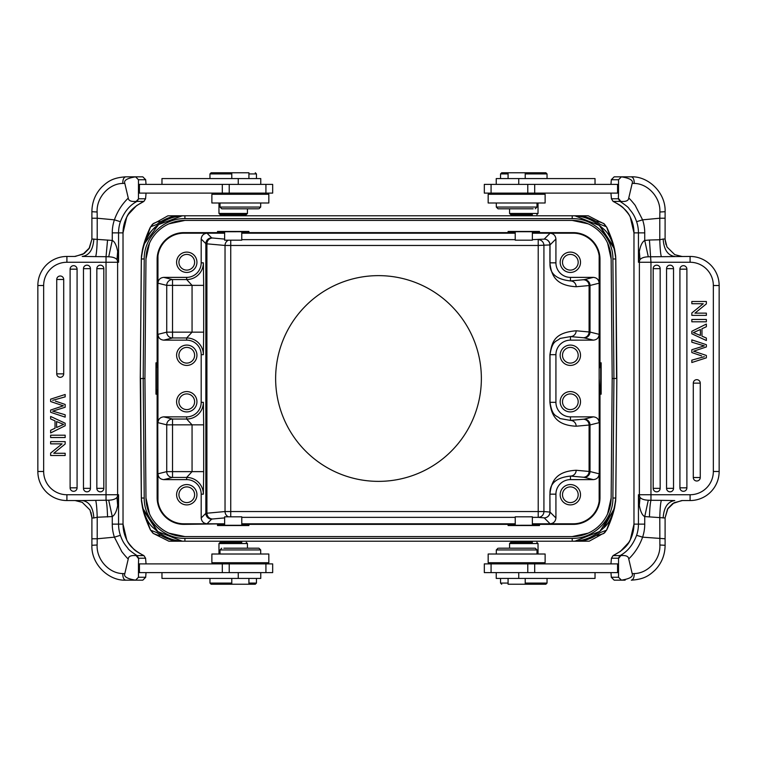 <?xml version="1.0" encoding="UTF-8"?>
<svg xmlns="http://www.w3.org/2000/svg" width="757" height="757" viewBox="0 0 757 757"><rect width="100%" height="100%" fill="white"/><g stroke="black" fill="none" stroke-linecap="round" stroke-linejoin="round"><path stroke-width="1.14" d="M681.858 256.443L674.752 254.655L667.012 247.019L665.081 239.411M667.012 247.019L665.129 240.499M75.142 500.557L82.248 502.345L89.988 509.981L91.919 517.589M89.988 509.981L91.871 516.501M178.926 262.263A7.844 7.844 0 0 0 186.771 270.107A7.844 7.844 0 0 0 194.615 262.263A7.844 7.844 0 0 0 186.771 254.418A7.844 7.844 0 0 0 178.926 262.263M158.043 531.963L142.543 507.881L141.427 500.793M481.367 378.5A102.867 102.867 0 0 0 378.5 275.633A102.867 102.867 0 0 0 275.633 378.5A102.867 102.867 0 0 0 378.5 481.367A102.867 102.867 0 0 0 481.367 378.5M597.689 535.417L603.651 533.543L606.556 530.203L614.182 509.499C612.517 515.99 610.114 522.642 606.953 529.436L606.546 530.193L600.273 532.568M598.863 535.36L599.79 535.218M615.725 256.897L616.841 378.5L615.801 498.021C614.078 513.085 609.782 523.276 602.894 528.594C593.791 537.016 583.562 541.227 572.207 541.227L580.666 541.227C588.104 539.883 594.633 536.997 600.263 532.578L600.121 532.691M598.238 535.407L596.185 535.417M603.906 527.563L614.58 507.881L615.687 500.793M614.249 509.168L599.847 531.386L574.818 541.217M607.606 243.129L611.145 259.017A38.938 38.938 0 0 0 572.207 220.419L588.132 223.826M599.62 231.708L600.935 233.071M168.981 223.826L184.907 220.419L572.207 220.419M184.907 220.419A38.938 38.938 0 0 0 145.969 259.017L149.517 243.129M157.494 231.708L158.866 230.412M149.517 513.871L145.969 497.983L144.928 378.5L145.969 259.017M145.969 497.983A38.938 38.938 0 0 0 184.907 536.581L168.981 533.174M157.494 525.292L156.188 523.929M588.132 533.174L572.207 536.581L184.907 536.581M572.207 536.581A38.938 38.938 0 0 0 611.145 497.983L607.606 513.871M599.62 525.292L598.257 526.588M611.145 259.017L612.186 378.5L611.145 497.983M224.668 231.737L241.748 231.727L241.776 240.177L224.668 240.177M599.156 334.339C598.834 337.868 596.894 339.808 593.337 340.139L570.456 340.139A14.534 14.534 0 0 0 555.922 354.673L555.922 402.327A14.534 14.534 0 0 0 570.456 416.861L593.337 416.861L584.215 419.132L570.456 420.409A5.81 5.706 -95.1 0 1 576.162 426.219C555.572 425.254 551.295 414.533 549.913 402.327L549.913 354.673C551.938 342.533 553.679 332.683 576.162 330.781L590.015 332.058L599.156 334.339L599.156 378.5L599.156 255.781A26.154 26.154 0 0 0 573.248 233.203L532.37 233.203L539.486 233.071L539.486 231.462L508.098 231.462L508.098 233.071L515.224 233.184L241.776 233.203L248.902 233.071L248.902 231.462L217.514 231.462L217.514 232.626L183.866 232.626A26.732 26.732 0 0 0 157.134 259.358L157.134 362.811L155.97 362.811L155.97 394.189L157.134 394.189L157.134 497.642A26.732 26.732 0 0 0 183.866 524.374L224.63 523.816L183.866 523.797A26.154 26.154 0 0 1 157.958 501.219L157.683 388.984L157.134 394.189M248.902 231.907L241.776 232.02M224.63 232.02L217.514 231.907M258.09 208.8L221.754 208.8L258.09 208.8M221.754 208.8L220.013 207.058L260.692 207.058L258.951 208.8M268.83 194.265L211.875 194.265L211.875 202.99L268.83 202.99L268.83 194.265M143.915 201.4L145.562 198.779L138.645 198.779L136.998 201.4L143.915 201.4C134.661 206.159 128.908 211.477 126.656 217.325L126.674 217.297A34.869 34.737 90 0 0 123.013 232.872L118.556 232.872L118.556 262.263L117.619 262.263L117.619 494.737L118.556 494.737L116.966 497.425L117.666 505.487C116.587 511.363 114.79 515.063 112.263 516.567L97.208 517.239L93.84 517.977C93.139 507.398 89.269 501.588 82.22 500.547L66.909 500.547A29.059 29.059 0 0 1 37.85 471.488L37.85 285.512A29.059 29.059 0 0 1 66.909 256.453L66.909 262.263A23.249 23.249 0 0 0 43.66 285.512L43.66 471.488L37.85 471.488M145.562 198.779L146.063 193.111M91.909 211.705L97.123 211.998C96.338 197.435 109.103 183.544 122.766 183.44L124.801 183.345C123.58 180.374 127.176 178.207 135.579 176.835L142.818 176.835L145.713 179.74L138.474 179.74L135.579 176.835L125.7 176.835C123.732 177.337 122.757 179.541 122.766 183.44M97.123 211.998L97.208 218.224L91.919 218.224M74.574 256.453L66.909 256.453M75.274 256.453L84.311 253.434L89.042 248.627L91.947 239.023L112.263 240.433C114.629 241.502 116.427 245.202 117.666 251.513L118.556 262.263L116.966 259.575L117.666 251.513M57.996 426.872L56.605 427.525L56.605 421.545L63.635 424.431M56.605 427.525L63.626 424.403M62.509 424.109L63.597 424.422M50.634 418.933L55.034 420.873L55.034 428.235L50.634 430.288L50.634 432.947L65.168 425.737L65.168 423.229L50.634 416.464L50.634 418.933M56.737 373.854A3.492 3.492 0 0 0 60.229 377.336A3.492 3.492 0 0 0 63.711 373.854L63.711 279.475A3.492 3.492 0 0 0 60.229 275.993A3.492 3.492 0 0 0 56.737 279.475L56.737 373.854L63.711 373.854M96.839 488.341A3.492 3.492 0 0 0 100.321 491.832A3.492 3.492 0 0 0 103.813 488.341L103.813 268.659A3.492 3.492 0 0 0 100.321 265.168A3.492 3.492 0 0 0 96.839 268.659L96.839 488.341L103.813 488.341M83.469 488.341A3.492 3.492 0 0 0 86.96 491.832A3.492 3.492 0 0 0 90.443 488.341L90.443 268.659A3.492 3.492 0 0 0 86.96 265.168A3.492 3.492 0 0 0 83.469 268.659L83.469 488.341L90.443 488.341M70.108 487.839A3.492 3.492 0 0 0 73.59 491.321A3.492 3.492 0 0 0 77.082 487.839L77.082 269.161A3.492 3.492 0 0 0 73.59 265.679A3.492 3.492 0 0 0 70.108 269.161L70.108 487.839L77.082 487.839M50.634 412.3L50.634 410.057L63.408 405.78L50.634 410.057L50.634 412.3L65.168 417.135L65.168 414.789L55.829 412.026L65.168 414.789M55.356 401.087L65.168 404.446L65.168 407.257L52.668 411.146L55.829 412.026M65.168 394.482L65.168 396.867L52.678 400.321L65.159 396.857L65.168 394.482L50.634 399.157L50.634 401.532L61.705 405.269L50.634 401.541M63.408 405.79L61.705 405.269L63.408 405.79M50.634 437.537L65.168 437.537L65.168 435.209L50.634 435.209L50.634 437.537M50.634 443.857L62.055 443.857L50.634 453.112L50.634 455.506L65.168 455.506L65.168 453.273L53.756 453.273L65.168 444.018L65.168 441.624L50.634 441.624L50.634 443.857M223.854 548.2L258.951 548.2L223.854 548.2M258.951 548.2L260.692 549.942L220.013 549.942L221.754 548.2M268.83 554.01L211.875 554.01L211.875 562.735L268.83 562.735L268.83 554.01M146.035 572.614L145.675 577.222M91.909 545.295L97.123 545.002C96.347 559.546 109.112 573.475 122.766 573.56L124.801 573.655C123.542 576.607 127.129 578.774 135.579 580.165L142.818 580.165L145.713 577.26L138.474 577.26L138.474 572.614L272.671 572.614L272.671 563.889L138.474 563.889L138.645 558.221L145.562 558.221L146.063 563.889M107.56 516.984C107.267 508.184 106.765 502.62 106.037 500.301L106.037 494.737L117.619 494.737A5.81 5.791 90 0 1 116.966 497.425C115.471 499.128 112.717 500.055 108.705 500.197L82.22 500.547M95.685 500.358C96.442 503.112 96.953 508.742 97.208 517.239L97.208 538.776L91.919 538.776M108.705 500.197L112.263 516.567L112.263 524.128A40.679 40.528 -90 0 0 114.402 537.167L121.593 551.2C120.713 550.519 127.763 559.073 128.264 558.912C128.51 556.263 131.141 555.165 136.165 555.6L136.998 555.6C131.264 551.768 128.264 549.374 127.98 548.428C125.123 544.709 123.041 542.864 120.391 535.313L114.402 537.167L97.208 538.776L97.123 545.002M138.474 577.26L135.579 580.165L125.7 580.165L131.86 580.165M124.801 573.655L128.264 558.912M112.263 524.128L123.031 524.128A34.869 34.737 90 0 0 126.656 539.675L126.665 539.703C129.106 545.712 134.86 551.02 143.915 555.6L136.998 555.6L138.645 558.221M136.165 555.6L138.474 558.552M255.289 584.234L248.921 584.234L255.289 584.234L256.453 583.07L248.921 583.07M231.784 583.07L209.963 583.07L209.963 578.424M231.784 578.424L231.784 584.234L211.127 584.234L248.921 584.234L248.921 578.424M161.97 572.614L161.97 578.424L260.768 578.424L260.768 572.614M241.776 516.823L224.63 516.823L224.63 525.273L241.776 525.273L241.776 516.823M217.514 524.374L217.514 525.538L248.902 525.538L248.902 523.929L241.776 523.816L515.224 523.797L508.098 523.929L508.098 525.538L539.486 525.538L539.486 523.929L532.37 523.816L550.112 523.797L544.207 517.883A5.81 5.81 135 0 0 550.017 512.073L549.913 512.073A5.81 5.706 -84.9 0 1 544.207 517.883L538.218 517.353A5.81 5.706 95.1 0 0 543.923 511.543L538.218 511.543L538.218 517.353L532.37 517.353M217.514 525.093L224.63 524.98M241.776 524.98L248.902 525.093M224.668 542.391L241.776 542.391L241.776 541.227L310.313 541.227M184.822 541.227L224.63 541.227L224.63 542.391L220.126 542.391L218.972 543.554L247.444 543.554L247.444 548.2M220.126 542.391L241.776 542.391M138.474 572.614L138.474 563.889M143.915 555.6L145.628 558.269M120.391 535.313A34.869 34.737 -90 0 1 118.556 524.128L118.556 494.737L117.666 505.487M120.391 221.687L114.402 219.833C117.449 211.317 122.076 204.078 128.264 198.088C128.529 200.728 131.16 201.835 136.156 201.4L136.998 201.4C129.617 205.232 124.082 211.998 120.391 221.687A34.869 34.737 -90 0 0 118.556 232.872L112.263 232.872L112.263 240.433L108.705 256.793C112.736 256.945 115.49 257.872 116.957 259.575A5.81 5.791 90 0 1 117.619 262.263L66.909 262.263M106.037 256.689L108.705 256.793M93.84 239.023C93.139 249.602 89.269 255.412 82.22 256.453L106.037 256.699L107.56 240.016M95.685 256.642C96.48 253.68 96.981 248.05 97.208 239.761L97.208 218.224L114.402 219.833A40.679 40.528 -90 0 0 112.263 232.872M82.835 254.352L89.591 247.766M131.86 176.835L125.7 176.835C112.235 177.706 107.466 181.879 101.94 186.894C95.373 193.726 92.013 202.005 91.89 211.733L91.9 218.234M145.675 179.778L146.035 184.386M138.645 198.779L136.156 201.4M128.264 198.088L124.801 183.345M211.127 172.766L231.784 172.766L211.127 172.766L209.963 173.93L231.784 173.93M248.921 173.93L256.453 173.93L256.453 178.576M248.921 178.576L248.921 172.766L231.784 172.766L231.784 178.576M260.768 184.386L260.768 178.576L161.97 178.576L161.97 184.386M138.474 198.448L138.474 193.111L272.671 193.111L272.671 184.386L138.474 184.386L138.474 179.74M138.474 193.111L138.474 184.386M247.444 208.8L247.444 213.446L218.972 213.446L218.972 202.99M224.63 214.61L246.28 214.61L220.126 214.61L224.63 214.61L224.63 215.773M515.224 240.177L532.37 240.177L532.37 231.727L515.224 231.727L515.224 240.177M539.486 231.907L532.37 232.02M515.224 232.02L508.098 231.907M533.146 208.8L498.049 208.8L533.146 208.8M498.049 208.8L496.308 207.058L536.987 207.058L535.246 208.8M488.17 202.99L545.125 202.99L545.125 194.265L488.17 194.265L488.17 202.99M501.711 172.766L508.079 172.766L501.711 172.766L500.547 173.93L508.079 173.93M525.216 173.93L547.037 173.93L547.037 178.576M525.216 178.576L525.216 172.766L545.873 172.766L508.079 172.766L508.079 178.576M595.03 184.386L595.03 178.576L496.232 178.576L496.232 184.386M665.091 211.705L659.877 211.998C660.653 197.454 647.888 183.525 634.234 183.44L632.199 183.345C633.458 180.393 629.871 178.226 621.421 176.835L614.182 176.835L611.287 179.74L618.526 179.74L618.526 184.386L484.329 184.386L484.329 193.111L618.526 193.111L618.355 198.779L611.438 198.779L611.921 199.545L611.372 198.731M632.199 183.345L628.736 198.088C629.237 197.927 636.287 206.481 635.407 205.8L642.598 219.833A40.679 40.528 90 0 1 644.737 232.872L633.969 232.872A34.869 34.737 -90 0 0 630.344 217.325L630.335 217.297C627.894 211.288 622.14 205.98 613.085 201.4L611.438 198.779L610.937 193.111M610.965 184.386L611.325 179.778M648.295 256.803L644.737 240.433L649.44 240.016L650.963 262.263L638.444 262.263L640.034 259.575C641.529 257.872 644.283 256.945 648.295 256.803L690.091 256.453A29.059 29.059 0 0 1 719.15 285.512L719.15 471.488A29.059 29.059 0 0 1 690.091 500.547L690.091 494.737A23.249 23.249 0 0 0 713.34 471.488L713.34 285.512L719.15 285.512M682.426 500.547L690.091 500.547M681.726 500.547L672.689 503.566L667.958 508.373L665.053 517.977L644.737 516.567C642.371 515.498 640.573 511.798 639.334 505.487L638.444 494.737L639.381 494.737L639.381 262.263A5.81 5.791 -90 0 1 640.034 259.575L639.334 251.513C640.413 245.637 642.21 241.937 644.737 240.433L644.737 232.872M700.405 329.503L693.384 332.626L700.405 329.503L700.395 335.455L700.395 329.522M693.365 332.569L700.395 335.455M694.491 332.891L693.45 332.597M706.366 338.067L701.966 336.127L701.966 328.765L706.366 326.712L706.366 324.053L691.832 331.263L691.832 333.771L706.366 340.536L706.366 338.067M700.263 383.146A3.492 3.492 0 0 0 696.771 379.664A3.492 3.492 0 0 0 693.289 383.146L693.289 477.525A3.492 3.492 0 0 0 696.771 481.007A3.492 3.492 0 0 0 700.263 477.525L700.263 383.146L693.289 383.146M660.161 268.659A3.492 3.492 0 0 0 656.679 265.168A3.492 3.492 0 0 0 653.187 268.659L653.187 488.341A3.492 3.492 0 0 0 656.679 491.832A3.492 3.492 0 0 0 660.161 488.341L660.161 268.659L653.187 268.659M673.531 268.659A3.492 3.492 0 0 0 670.04 265.168A3.492 3.492 0 0 0 666.557 268.659L666.557 488.341A3.492 3.492 0 0 0 670.04 491.832A3.492 3.492 0 0 0 673.531 488.341L673.531 268.659L666.557 268.659M686.892 269.161A3.492 3.492 0 0 0 683.41 265.679A3.492 3.492 0 0 0 679.918 269.161L679.918 487.839A3.492 3.492 0 0 0 683.41 491.321A3.492 3.492 0 0 0 686.892 487.839L686.892 269.161L679.918 269.161M706.366 346.943L693.592 351.22L706.366 346.943L706.366 344.7L691.832 339.865L691.832 342.211L701.171 344.974L691.832 342.211M701.644 355.913L691.832 352.554L691.832 349.743L704.332 345.854L701.171 344.974M691.832 362.518L691.832 360.133L704.332 356.689L691.841 360.143L691.832 362.518L706.366 357.843L706.366 355.468L695.295 351.731L706.366 355.459M693.592 351.21L695.295 351.731L693.592 351.21M706.366 319.463L691.832 319.463L691.832 321.791L706.366 321.791L706.366 319.463M706.366 313.143L694.945 313.143L706.366 303.888L706.366 301.494L691.832 301.494L691.832 303.727L703.244 303.727L691.832 312.982L691.832 315.376L706.366 315.376L706.366 313.143M661.315 256.642C660.558 253.888 660.047 248.258 659.792 239.761L663.16 239.023C663.861 249.602 667.731 255.412 674.78 256.453M659.877 211.998L659.792 218.224L665.081 218.224M628.736 198.088C628.49 200.737 625.859 201.835 620.835 201.4L620.002 201.4C625.736 205.232 628.736 207.626 629.02 208.572C631.877 212.291 633.959 214.136 636.609 221.687A34.869 34.737 90 0 1 638.444 232.872L638.444 262.263L639.334 251.513M613.123 201.428C619.008 204.409 622.557 206.756 623.787 208.449C627.648 212.689 629.824 215.65 630.326 217.316L633.969 232.872L633.969 524.128A34.869 34.737 -90 0 1 630.344 539.675L630.326 539.703C628.092 545.523 622.339 550.841 613.085 555.6L611.438 558.221L618.355 558.221L620.002 555.6C627.383 551.768 632.918 545.002 636.609 535.313L642.598 537.167C639.551 545.683 634.924 552.922 628.736 558.912C628.471 556.272 625.84 555.165 620.844 555.6L618.526 558.552L618.526 563.889L484.329 563.889L484.329 572.614L618.526 572.614L618.526 577.26L611.287 577.26L614.182 580.165L621.421 580.165L618.526 577.26M650.963 500.311L648.295 500.207C644.264 500.055 641.51 499.128 640.043 497.425L638.444 494.737L638.444 524.128L644.737 524.128A40.679 40.528 90 0 1 642.598 537.167L665.081 538.776M690.091 256.453L690.091 262.263L650.963 262.263L650.963 494.737L639.381 494.737A5.81 5.791 -90 0 0 640.034 497.425L639.334 505.487M611.325 577.222L610.965 572.614M610.937 563.889L611.438 558.221M620.844 555.6L613.085 555.6M625.14 580.165L621.421 580.165C629.824 578.793 633.42 576.626 632.199 573.655L634.234 573.56C647.897 573.456 660.662 559.565 659.877 545.002L659.792 517.239C660.019 508.95 660.52 503.32 661.315 500.358L650.963 500.301C650.206 503.216 649.705 508.78 649.44 516.984M665.091 545.295L659.877 545.002M498.91 548.2L535.246 548.2L498.91 548.2M535.246 548.2L536.987 549.942L496.308 549.942L498.049 548.2M488.17 562.735L545.125 562.735L545.125 554.01L488.17 554.01L488.17 562.735M532.332 525.263L515.252 525.273L515.224 516.823L532.332 516.823M532.37 542.391L510.72 542.391L532.37 542.391L532.37 541.227M545.873 584.234L525.216 584.234L545.873 584.234L547.037 583.07L525.216 583.07M508.079 583.07L500.547 583.07L500.547 578.424M508.079 578.424L508.079 584.234L525.216 584.234L525.216 578.424M496.232 572.614L496.232 578.424L595.03 578.424L595.03 572.614M509.556 548.2L509.556 543.554L538.028 543.554L536.874 542.391M618.526 563.889L618.526 572.614M628.736 558.912L632.199 573.655M648.295 500.207L644.737 516.567L644.737 524.128M663.16 517.977C663.861 507.398 667.731 501.588 674.78 500.547L661.315 500.358M674.165 502.648L667.409 509.234M618.526 179.74L621.421 176.835L631.3 176.835L625.14 176.835M613.085 201.4L620.002 201.4L618.355 198.779M620.835 201.4L618.526 198.448M618.526 184.386L618.526 193.111M538.028 202.99L538.028 213.446L509.556 213.446L509.556 208.8M532.332 214.61L510.72 214.61L515.224 214.61L515.224 215.773L446.81 215.773M572.292 215.773L532.37 215.773L532.37 214.61L515.252 214.61M157.182 221.81L167.893 215.821L176.447 215.773C169.322 216.985 162.783 219.871 156.841 224.432L150.586 226.816L142.931 247.501C144.596 241.01 147.009 234.358 150.17 227.564L153.472 223.457L157.333 221.782L160.938 221.583M313.18 215.773L310.313 215.773M159.424 221.583L158.875 221.593M158.26 221.64L157.333 221.782M141.427 256.207L142.543 249.119C146.603 236.913 151.741 228.907 157.958 225.103C166.531 218.754 175.52 215.65 184.907 215.773L176.447 215.773M144.029 244.227L158.601 224.564L182.305 215.783M599.071 225.037L614.58 249.119L615.687 256.207M599.79 221.773L588.208 215.773L572.207 215.773C583.543 215.717 593.772 219.927 602.894 228.406C609.782 233.724 614.078 243.915 615.801 258.979L616.558 378.5M184.822 215.773L572.207 215.773L572.207 218.65C593.791 218.082 613.274 237.386 612.886 258.979L615.801 258.979L616.841 378.5L615.725 500.103M600.339 221.905L604.351 223.996L606.963 227.592L603.651 223.457L598.863 221.64M599.79 221.782L597.689 221.583M598.238 221.593L596.185 221.583M580.449 215.773L574.724 215.773M606.953 227.564C610.606 235.711 613.019 242.363 614.192 247.53L606.527 226.816L600.112 224.309M443.943 215.773L448.295 215.773M580.666 215.773C588.113 217.117 594.642 220.003 600.282 224.432M574.818 215.783L599.847 225.614L614.249 247.832M176.665 215.773L182.399 215.773M156.775 221.905L157.333 221.773M141.389 500.103L140.565 378.5M142.874 509.168L157.267 531.386L182.305 541.217L184.907 541.227C173.58 541.283 163.351 537.073 154.22 528.594C147.331 523.276 143.035 513.085 141.322 498.021L140.282 378.5L141.389 256.897M140.282 378.5L141.322 258.979L140.282 378.5L144.928 378.5M612.896 497.377C613.624 519.207 594.027 538.927 572.207 538.35L184.907 538.35C163.323 538.918 143.849 519.614 144.227 498.021L143.187 378.5L144.227 258.979L141.322 258.979C143.035 243.915 147.341 233.724 154.22 228.406C163.332 219.984 173.561 215.773 184.907 215.773L184.907 218.65L572.207 218.65M144.218 259.623C143.499 237.793 163.086 218.073 184.907 218.65M612.186 378.5L613.936 378.5L612.886 498.021L615.801 498.021M616.841 378.5L613.936 378.5L612.886 258.979M448.295 541.227L446.81 541.227M600.339 535.095L589.22 541.179L574.724 541.227M572.292 541.227L184.907 541.227L184.907 538.35M604.351 533.004L599.79 535.227M150.567 530.203L153.472 533.543L158.26 535.36M157.333 535.218L159.424 535.417M157.333 535.227L156.775 535.095M158.875 535.407L160.919 535.417M182.399 541.227L168.906 541.227L153.378 533.477M152.772 533.004L150.151 529.408L150.586 530.184L156.841 532.568C162.604 537.063 169.133 539.949 176.447 541.227L182.305 541.227M150.17 529.436C146.508 521.289 144.095 514.637 142.931 509.47L150.586 530.184M508.098 525.093L515.224 524.98M532.37 524.98L539.486 525.093M228.377 240.177A5.81 5.706 -84.9 0 0 225.037 245.457L230.743 245.457L230.743 240.177M186.657 277.374L186.657 279.56L172.52 279.56A5.81 5.801 -76 0 0 166.729 285.37L157.958 283.184C158.289 279.645 160.229 277.715 163.777 277.374L186.657 277.374A14.534 14.534 0 0 0 201.192 262.84L201.192 239.023C201.589 235.541 203.529 233.601 207.011 233.203L183.866 233.203A26.154 26.154 0 0 0 157.958 255.781L157.683 388.984M157.683 368.016L157.134 362.811M156.415 362.811L156.415 394.189M576.162 470.267A5.81 5.706 -84.9 0 1 570.456 476.077C556.196 477.572 549.383 483.6 550.017 494.16L555.922 494.16A14.534 14.534 0 0 1 570.456 479.626L593.337 479.626C596.894 479.285 598.834 477.355 599.156 473.816L590.015 471.535L576.162 470.267C555.468 471.327 551.238 482.048 549.913 494.16L549.913 512.073L543.923 511.543L543.923 245.457A5.81 5.706 84.9 0 0 538.218 239.647L538.218 245.457L550.017 244.927A5.81 5.81 45 0 0 544.207 239.117A5.81 5.706 -95.1 0 1 549.913 244.927L549.913 262.84C551.314 275.037 555.288 285.531 576.162 286.733A5.81 5.706 84.9 0 0 570.456 280.923L584.215 279.655L593.337 277.374C596.876 277.696 598.815 279.636 599.156 283.184L599.156 255.781M549.913 262.84L550.017 262.84C549.345 273.362 556.158 279.39 570.456 280.923L570.456 277.374L593.337 277.374M576.162 286.733L590.015 285.465A5.81 5.801 76 0 0 584.215 279.655M555.922 494.16L555.922 517.977C555.534 521.459 553.594 523.399 550.112 523.797L573.248 523.797A26.154 26.154 0 0 0 599.156 501.219L599.156 473.816M593.337 479.626L584.215 477.345A5.81 5.801 -76 0 0 590.015 471.535L590.015 424.942L576.162 426.219M593.337 416.861C596.876 417.183 598.815 419.113 599.156 422.661L590.015 424.942A5.81 5.801 -104 0 0 584.215 419.132M570.456 416.861L570.456 420.409L560 418.545C556.736 415.205 552.336 417.287 550.017 402.327L549.913 402.327M555.922 402.327L550.017 402.327L550.017 354.673C552.336 339.713 556.736 341.795 560 338.455L570.456 336.591A5.81 5.706 95.1 0 0 576.162 330.781M203.378 354.673L201.192 354.673A14.534 14.534 0 0 0 186.657 340.139L163.777 340.139C160.238 339.817 158.298 337.887 157.958 334.339L166.729 332.153L166.729 285.37L203.68 285.37L203.378 262.84A16.72 16.72 0 0 1 186.657 279.56L192.06 285.37L192.06 332.153L186.657 337.963A16.72 16.72 0 0 1 203.378 354.673L203.68 332.153L166.729 332.153A5.81 5.801 -104 0 0 172.52 337.963L172.52 279.56L163.777 277.374M192.06 471.63L186.657 477.44A16.72 16.72 0 0 1 203.378 494.16L203.68 471.63L166.729 471.63A5.81 5.801 -104 0 0 172.52 477.44L172.52 419.037A5.81 5.801 -76 0 0 166.729 424.847L203.68 424.847L203.378 402.327A16.72 16.72 0 0 1 186.657 419.037L192.06 424.847L192.06 471.63M203.378 494.16L201.192 494.16A14.534 14.534 0 0 0 186.657 479.626L163.777 479.626C160.238 479.304 158.298 477.364 157.958 473.816L166.729 471.63L166.729 424.847L157.958 422.661C158.289 419.132 160.229 417.192 163.777 416.861L186.657 416.861A14.534 14.534 0 0 0 201.192 402.327L203.378 402.327M562.498 355.251A7.844 7.844 0 0 0 570.343 363.095A7.844 7.844 0 0 0 578.187 355.251A7.844 7.844 0 0 0 570.343 347.406A7.844 7.844 0 0 0 562.498 355.251M560.171 355.251A10.172 10.172 0 0 1 570.343 345.078A10.172 10.172 0 0 1 580.515 355.251A10.172 10.172 0 0 1 570.343 365.423A10.172 10.172 0 0 1 560.171 355.251M562.498 401.749A7.844 7.844 0 0 0 570.343 409.594A7.844 7.844 0 0 0 578.187 401.749A7.844 7.844 0 0 0 570.343 393.905A7.844 7.844 0 0 0 562.498 401.749M560.171 401.749A10.172 10.172 0 0 1 570.343 391.577A10.172 10.172 0 0 1 580.515 401.749A10.172 10.172 0 0 1 570.343 411.922A10.172 10.172 0 0 1 560.171 401.749M178.926 401.749A7.844 7.844 0 0 0 186.771 409.594A7.844 7.844 0 0 0 194.615 401.749A7.844 7.844 0 0 0 186.771 393.905A7.844 7.844 0 0 0 178.926 401.749M176.599 401.749A10.172 10.172 0 0 1 186.771 391.577A10.172 10.172 0 0 1 196.943 401.749A10.172 10.172 0 0 1 186.771 411.922A10.172 10.172 0 0 1 176.599 401.749M178.926 355.251A7.844 7.844 0 0 0 186.771 363.095A7.844 7.844 0 0 0 194.615 355.251A7.844 7.844 0 0 0 186.771 347.406A7.844 7.844 0 0 0 178.926 355.251M176.599 355.251A10.172 10.172 0 0 1 186.771 345.078A10.172 10.172 0 0 1 196.943 355.251A10.172 10.172 0 0 1 186.771 365.423A10.172 10.172 0 0 1 176.599 355.251M539.486 524.374L573.248 524.374A26.732 26.732 0 0 0 599.989 497.642L599.989 394.189L599.156 378.5L599.156 422.661M201.192 354.673L201.192 402.327M157.958 422.661L157.958 334.339M157.958 501.219L157.958 473.816M157.958 283.184L157.958 255.781M178.926 494.737A7.844 7.844 0 0 0 186.771 502.582A7.844 7.844 0 0 0 194.615 494.737A7.844 7.844 0 0 0 186.771 486.893A7.844 7.844 0 0 0 178.926 494.737M176.599 494.737A10.172 10.172 0 0 1 186.771 484.565A10.172 10.172 0 0 1 196.943 494.737A10.172 10.172 0 0 1 186.771 504.9A10.172 10.172 0 0 1 176.599 494.737M201.192 239.023L205.857 243.678L205.857 513.322A5.81 5.81 45 0 0 211.667 519.132L207.011 523.797C203.529 523.399 201.589 521.459 201.192 517.977L205.857 513.322L225.037 511.543A5.81 5.706 -95.1 0 0 228.377 516.823M201.192 494.16L201.192 517.977M230.743 516.823L230.743 511.543L225.037 511.543L225.037 245.457L206.916 243.83A5.81 5.706 95.1 0 1 212.613 238.02L224.63 239.098M248.902 524.374L508.098 524.374M562.498 494.737A7.844 7.844 0 0 0 570.343 502.582A7.844 7.844 0 0 0 578.187 494.737A7.844 7.844 0 0 0 570.343 486.893A7.844 7.844 0 0 0 562.498 494.737M560.171 494.737A10.172 10.172 0 0 1 570.343 484.565A10.172 10.172 0 0 1 580.515 494.737A10.172 10.172 0 0 1 570.343 504.9A10.172 10.172 0 0 1 560.171 494.737M599.44 388.984L599.156 501.219M539.486 232.626L573.248 232.626A26.732 26.732 0 0 1 599.989 259.358L599.989 362.811L599.44 368.016M599.989 394.189L601.153 394.189L601.153 362.811L599.989 362.811M600.708 394.189L600.708 362.811M248.902 232.626L508.098 232.626M211.667 519.132L212.613 518.98A5.81 5.706 84.9 0 1 206.916 513.17L206.916 243.83L205.857 243.678A5.81 5.81 135 0 1 211.667 237.868L207.011 233.203L224.63 233.203L217.514 232.626M532.37 239.647L544.207 239.117L550.112 233.203C553.585 233.601 555.524 235.541 555.922 239.023L555.922 262.84A14.534 14.534 0 0 0 570.456 277.374M176.599 262.263A10.172 10.172 0 0 1 186.771 252.1A10.172 10.172 0 0 1 196.943 262.263A10.172 10.172 0 0 1 186.771 272.435A10.172 10.172 0 0 1 176.599 262.263M562.498 262.263A7.844 7.844 0 0 0 570.343 270.107A7.844 7.844 0 0 0 578.187 262.263A7.844 7.844 0 0 0 570.343 254.418A7.844 7.844 0 0 0 562.498 262.263M580.515 262.263A10.172 10.172 0 0 1 570.343 272.435A10.172 10.172 0 0 1 560.171 262.263A10.172 10.172 0 0 1 570.343 252.1A10.172 10.172 0 0 1 580.515 262.263M63.711 279.475L56.737 279.475M103.813 268.659L96.839 268.659M90.443 268.659L83.469 268.659M77.082 269.161L70.108 269.161M43.66 285.512L37.85 285.512M43.66 471.488A23.249 23.249 0 0 0 66.909 494.737L66.909 500.547M93.84 517.977L91.928 517.977M66.909 494.737L106.037 494.737L106.037 256.699M91.9 538.766L91.89 545.277C91.124 564.542 109.008 580.969 125.7 580.165C123.732 579.663 122.757 577.459 122.766 573.56M238.247 572.614L238.247 578.424M229.22 572.614L229.22 563.889M222.312 572.614L222.312 563.889M139.43 563.889L139.43 572.614M143.877 555.572C137.992 552.591 134.443 550.244 133.213 548.551C129.352 544.311 127.176 541.35 126.674 539.684L123.031 524.128L123.013 232.872L126.674 217.316L128.255 214.515L136.657 205.554L143.877 201.428M238.247 178.576L238.247 184.386M222.312 193.111L222.312 184.386M139.43 193.111L139.43 184.386M229.22 184.386L229.22 193.111M518.753 184.386L518.753 178.576M527.78 184.386L527.78 193.111M534.688 184.386L534.688 193.111M617.57 193.111L617.57 184.386M693.289 477.525L700.263 477.525M653.187 488.341L660.161 488.341M666.557 488.341L673.531 488.341M679.918 487.839L686.892 487.839M713.34 471.488L719.15 471.488M690.091 262.263A23.249 23.249 0 0 1 713.34 285.512M663.16 239.023L665.072 239.023M649.44 240.016L659.792 239.761L659.792 218.224L642.598 219.833L636.609 221.687M650.963 500.301L650.963 494.737L690.091 494.737M636.609 535.313A34.869 34.737 90 0 0 638.444 524.128L633.988 524.128L630.326 539.684L628.745 542.485L620.343 551.446L613.123 555.572M665.1 538.766L665.11 545.267C664.987 554.995 661.627 563.274 655.06 570.106C649.534 575.121 644.765 579.294 631.3 580.165C633.268 579.663 634.243 577.459 634.234 573.56M518.753 578.424L518.753 572.614M527.78 572.614L527.78 563.889M534.688 563.889L534.688 572.614M617.57 563.889L617.57 572.614M665.1 218.234L665.11 211.723C665.876 192.458 647.992 176.031 631.3 176.835C633.268 177.337 634.243 179.541 634.234 183.44M604.351 223.996L603.745 223.523M141.322 498.021L144.227 498.021M572.207 541.227L572.207 538.35M157.683 497.642L157.134 497.642M183.866 524.374L183.866 523.797M183.866 233.203L183.866 232.626M157.134 259.358L157.683 259.358M570.456 340.139L570.456 336.591L583.382 337.754A5.81 5.706 95.1 0 0 589.088 331.945L589.088 285.578A5.81 5.706 84.9 0 0 583.382 279.768M583.382 337.754L584.215 337.868A5.81 5.801 104 0 0 590.015 332.058L590.015 285.465L599.156 283.184M583.382 419.246A5.81 5.706 -95.1 0 1 589.088 425.055L589.088 471.422A5.81 5.706 -84.9 0 1 583.382 477.232L570.456 476.077L570.456 479.626M549.913 494.16L550.017 512.073L555.922 517.977M584.215 477.345L583.382 477.232M555.922 354.673L549.913 354.673M584.215 337.868L593.337 340.139M186.657 340.139L186.657 337.963L172.52 337.963L163.777 340.139M186.657 479.626L186.657 477.44L172.52 477.44L163.777 479.626M203.68 424.847L203.68 471.63M186.657 416.861L186.657 419.037L172.52 419.037L163.777 416.861M203.68 285.37L203.68 332.153M212.613 518.98L224.63 517.902M230.743 511.543L230.743 245.457L538.218 245.457L538.218 511.543L230.743 511.543M241.776 517.353L515.224 517.353M573.248 523.797L573.248 524.374M599.989 497.642L599.44 497.642M599.44 259.358L599.989 259.358M573.248 232.626L573.248 233.203M555.922 262.84L550.017 262.84L550.017 244.927L555.922 239.023M241.776 239.647L515.224 239.647M211.667 237.868L212.613 238.02M201.192 262.84L203.378 262.84M665.942 244.454L665.1 239.089M681.896 256.443L682.436 256.462M91.058 512.546L91.9 517.911M75.104 500.557L74.564 500.538M220.013 202.99L220.013 207.058M260.692 202.99L260.692 207.058M253.141 193.111L254.295 194.265M227.564 193.111L226.4 194.265M260.692 554.01L260.692 549.942M220.013 554.01L220.013 549.942M227.564 563.889L226.4 562.735M253.141 563.889L254.295 562.735M145.656 577.288L144.35 578.632M211.127 584.234L209.963 583.07M256.453 583.07L256.453 578.424M246.28 542.391L247.444 543.554M218.972 563.889L218.972 562.735M218.972 554.01L218.972 543.554M265.925 572.614L265.925 563.889M91.9 538.776L91.9 517.779M123.031 524.128L123.031 232.872M91.9 239.221L91.9 218.224M74.536 256.472L83.015 254.229M89.468 247.946L91.9 239.165M84.311 253.434L89.042 248.627M255.289 172.766L256.453 173.93M209.963 173.93L209.963 178.576M265.925 184.386L265.925 193.111M218.972 193.111L218.972 194.265M246.28 214.61L247.444 213.446M220.126 214.61L218.972 213.446M224.63 231.727L224.63 240.177M241.776 214.61L241.776 215.773M496.308 202.99L496.308 207.058M536.987 202.99L536.987 207.058M529.436 193.111L530.6 194.265M503.859 193.111L502.705 194.265M545.873 172.766L547.037 173.93M500.547 173.93L500.547 178.576M491.075 184.386L491.075 193.111M665.1 218.224L665.1 239.221M633.969 232.872L633.969 524.128M536.987 554.01L536.987 549.942M496.308 554.01L496.308 549.942M503.859 563.889L502.705 562.735M529.436 563.889L530.6 562.735M532.37 525.273L532.37 516.823M501.711 584.234L500.547 583.07M547.037 583.07L547.037 578.424M510.72 542.391L509.556 543.554M538.028 563.889L538.028 562.735M538.028 554.01L538.028 543.554M491.075 572.614L491.075 563.889M665.1 517.779L665.1 538.776M682.464 500.528L673.985 502.771M667.532 509.054L665.1 517.835M672.689 503.566L667.958 508.373M611.344 179.712L612.65 178.368M538.028 193.111L538.028 194.265M510.72 214.61L509.556 213.446M536.874 214.61L538.028 213.446M142.865 247.776L142.6 248.873M614.514 248.873L614.249 247.776M152.772 223.996L157.21 221.81M152.422 224.29L150.189 227.497M614.249 509.224L614.514 508.127M604.701 532.71L606.925 529.503M142.6 508.127L142.865 509.224M515.224 542.391L515.224 541.227"/></g></svg>
